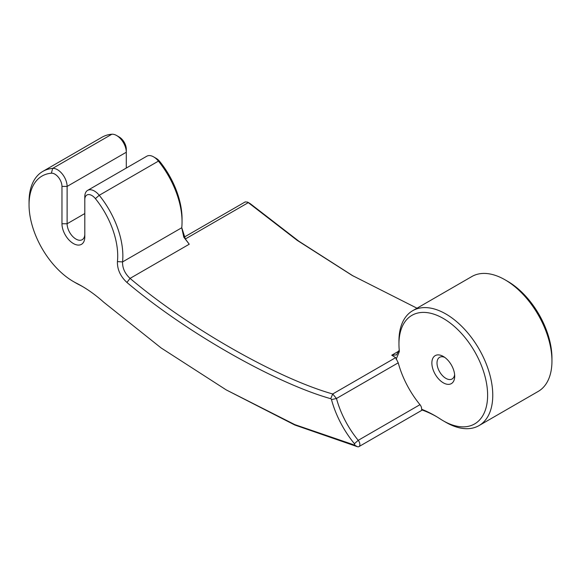 <?xml version="1.0" encoding="UTF-8"?>
<svg xmlns="http://www.w3.org/2000/svg" width="581" height="581" viewBox="0 0 581 581"><rect width="100%" height="100%" fill="white"/><g stroke="black" fill="none" stroke-linecap="round" stroke-linejoin="round"><path stroke-width="0.87" d="M443.288 382.814A16.152 9.325 -120 0 0 454.705 376.219A16.152 9.325 -120 0 0 443.288 356.443A16.152 9.325 -120 0 0 431.865 363.038A16.152 9.325 -120 0 0 443.288 382.814M454.625 374.592A12.506 7.219 60 0 1 452.112 378.979A12.506 7.219 60 0 1 445.859 378.354A12.506 7.219 60 0 1 437.689 367.337A12.506 7.219 60 0 1 439.606 357.308A12.506 7.219 60 0 1 444.654 357.33M396.126 359.334L399.314 351.607L399.241 350.016A62.697 36.196 60 0 1 398.951 344.032A62.697 36.196 60 0 1 443.288 318.439A62.697 36.196 60 0 1 487.619 395.225A62.697 36.196 60 0 1 443.288 420.818A62.697 36.196 60 0 1 440.413 419.054A117.362 67.759 -120 0 0 435.031 415.742A117.362 67.759 -120 0 0 421.624 409.264A4.546 2.629 -120 0 0 419.983 404.674A67.926 39.217 60 0 1 398.232 362.827L395.661 357.635L332.702 393.983C276.876 378.173 188.237 327.597 130.05 278.393C124.886 273.557 122.388 268.066 122.555 261.922A66.336 38.295 -120 0 0 99.242 195.289A13.646 7.88 -120 0 0 87.629 190.379A13.646 7.88 -120 0 0 84.804 196.625L84.804 199.595A10.008 5.781 60 0 1 95.393 198.622A62.697 36.196 60 0 1 117.427 261.595C117.209 269.381 120.376 276.331 126.919 282.453C185.571 332.027 274.421 382.734 330.727 398.704A0.908 0.523 60 0 1 331.482 399.605A71.565 41.316 -120 0 0 354.403 443.695A0.908 0.523 60 0 1 354.73 444.61A0.908 0.523 60 0 1 354.279 444.981L294.843 424.631L226.227 389.902L161.068 347.91L103.73 302.214A117.362 67.759 -120 0 0 81.645 286.005A117.362 67.759 -120 0 0 76.256 283.092A62.697 36.196 60 0 1 73.38 281.538A62.697 36.196 60 0 1 29.05 204.752A62.697 36.196 60 0 1 51.375 173.203A10.008 5.781 60 0 1 61.964 186.414L61.964 223.758A16.152 9.325 -120 0 0 73.38 243.533A16.152 9.325 -120 0 0 84.804 236.939L84.804 199.595M399.241 350.002L396.525 354.904L391.761 355.209L395.661 357.635M443.288 420.818L445.859 422.307A66.336 38.295 -120 0 0 479.027 425.59A66.336 38.295 -120 0 0 479.027 348.992A66.336 38.295 -120 0 0 412.692 310.697A66.336 38.295 -120 0 0 398.951 341.062L398.951 344.032M421.624 409.264C422.736 409.932 422.743 410.106 421.639 409.787M422.242 410.07A113.723 65.66 60 0 1 436.324 416.504M412.692 310.697L471.874 276.527A66.336 38.295 60 0 1 505.042 279.81A66.336 38.295 60 0 1 551.95 361.055A66.336 38.295 60 0 1 538.209 391.42L479.027 425.59M181.759 227.607L185.354 238.98L248.298 202.631L297.218 240.374L352.093 275.387L416.998 308.206M87.629 190.379L146.811 156.209A13.646 7.88 60 0 1 153.638 156.885A13.646 7.88 60 0 1 158.424 161.119A66.336 38.295 60 0 1 182.049 221.775A66.336 38.295 60 0 1 181.744 227.752L183.799 237.164L189.239 244.223L185.354 238.98M182.049 221.775L182.049 218.805A62.697 36.196 -120 0 0 159.724 161.474A10.008 5.781 -120 0 0 156.209 158.373L153.638 156.885M84.804 233.969A12.506 7.219 60 0 1 82.212 239.699A12.506 7.219 60 0 1 72.574 236.344A12.506 7.219 60 0 1 67.113 223.758L67.113 186.414A13.646 7.88 -120 0 0 52.668 168.403A66.336 38.295 -120 0 0 42.791 171.417L101.973 137.247A66.336 38.295 60 0 1 111.857 134.233A13.646 7.88 60 0 1 116.643 135.533L119.221 137.014A10.008 5.781 -120 0 1 126.295 149.273L126.295 168.054M116.643 135.533A13.646 7.88 60 0 1 126.295 152.244L67.113 186.414L61.964 186.414M551.95 361.055L551.95 358.085A62.697 36.196 -120 0 0 507.62 281.298L505.042 279.81M353.379 276.128L298.917 241.26L250.273 203.684A0.908 0.523 -120 0 0 250.12 203.582A0.908 0.523 -120 0 0 249.924 203.503M42.791 171.417A66.336 38.295 -120 0 0 29.05 201.781L29.05 204.752M73.38 281.538L75.958 283.027A66.336 38.295 -120 0 0 79.001 284.668A113.723 65.66 60 0 1 82.938 286.76M226.227 389.902L294.828 425.016L357.584 446.767A4.546 2.629 -120 0 0 358.942 446.615A4.546 2.629 -120 0 0 358.223 440.333A67.926 39.217 60 0 1 336.472 398.486L332.702 393.983L330.727 398.704M245.153 201.948L247.55 202.094L250.273 203.684M159.724 161.474L158.424 161.119L99.242 195.289L95.393 198.622M51.375 173.203L52.668 168.403L111.857 134.233M79.001 284.668L76.256 283.092M61.964 223.758L67.113 223.758L84.804 213.547M117.427 261.595L122.555 261.922L181.744 227.752M126.919 282.453L130.05 278.393L189.239 244.223M331.482 399.605L336.472 398.486L398.232 362.827M354.403 443.695L358.223 440.333L419.983 404.674M354.279 444.981L357.584 446.767M399.074 350.989L391.761 355.209M422.445 409.954L358.942 446.615M247.55 202.094L250.12 203.582M184.627 236.888L245.276 201.876"/></g></svg>
